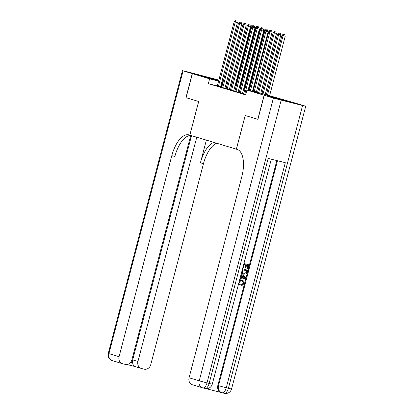 <?xml version="1.0" encoding="UTF-8"?>
<svg xmlns="http://www.w3.org/2000/svg" width="414" height="414" viewBox="0 0 414 414"><rect width="100%" height="100%" fill="white"/><g stroke="black" fill="none" stroke-linecap="round" stroke-linejoin="round"><path stroke-width="0.62" d="M267.568 95.836L281.753 99.489L267.568 95.836M218.69 80.725L206.436 77.397L218.747 80.513M226.463 82.36L227.638 82.712M230.846 83.68L232.021 84.032M235.235 84.999L235.783 85.165M239.618 86.319L240.172 86.485M252.628 90.863L295.793 103.231L264.111 95.246L246.894 90.061L259.738 93.3L252.556 91.137M243.623 93.926L245.709 94.578M239.24 92.601L242.469 93.507M234.852 91.282L238.081 92.187M230.469 89.962L233.693 90.868M226.08 88.643L229.309 89.548M221.697 87.323L224.921 88.229M217.334 85.91L208.351 83.649L245.631 94.868L246.894 90.061M243.696 93.657L242.521 93.305M239.308 92.338L238.133 91.986M234.924 91.018L233.75 90.661M230.536 89.698L229.361 89.341M226.153 88.379L224.978 88.022M221.764 87.054L220.584 86.728M217.309 86.003L220.538 86.904M257.938 119.325L245.191 115.496L236.363 149.159L237.15 149.397A24.866 11.442 104.1 0 1 241.807 176.742L189.069 377.765L199.222 380.823L273.411 98.04L264.241 95.282L295.922 103.267L305.723 106.248L231.54 389.025L228.399 388.306L302.582 105.523L305.723 106.248M236.363 149.159L189.079 134.923A24.866 11.442 -75.9 0 0 188.846 134.861A24.866 11.442 -75.9 0 0 171.805 155.669L119.066 356.692A5.967 5.299 106.8 0 0 122.482 363.699A5.967 5.299 106.8 0 0 122.689 363.756L125.214 364.392A5.967 5.299 106.8 0 0 131.864 359.921L190.745 135.476M189.866 135.161L198.699 101.497L186.088 97.699L192.396 73.656L218.799 80.311L192.262 73.614L185.953 97.663L198.653 101.482L189.824 135.15M222.049 81.128L223.239 81.429L222.054 81.123M257.803 119.289L264.111 95.246M208.351 83.649L209.613 78.836L192.396 73.656M223.027 82.246L221.842 81.92M218.592 81.103L209.613 78.836M249.342 90.169L248.167 89.817M244.959 88.85L243.784 88.492M240.57 87.53L239.395 87.173M236.187 86.21L235.012 85.853M231.799 84.886L230.624 84.534M227.41 83.566L226.235 83.214M230.696 84.259L231.871 84.616M235.08 85.584L236.254 85.936M239.468 86.904L240.643 87.256M243.856 88.223L245.026 88.575M248.24 89.543L249.414 89.895M240.156 86.536L239.602 86.397M235.716 85.419L235.162 85.279M231.912 84.456L230.722 84.161M221.195 86.883L222.453 82.075M220.527 86.94L237.419 22.558L235.276 22.02L218.395 86.366M235.918 20.835L236.772 21.047L235.478 20.7L235.918 20.835L235.276 22.02L234.179 21.688L217.298 86.034M237.419 22.558L236.772 21.047M235.478 20.7L234.179 21.688M252.359 26.486L251.303 26.004L235.633 85.75M252.519 26.367L253.042 25.15L253.896 25.363L253.042 25.15M251.303 26.004L252.602 25.016M253.896 25.363L254.31 26.325M218.866 80.073L185.601 71.358L183.097 70.856L192.262 73.614M222.075 81.04L223.249 81.392M196.764 137.236L137.945 361.453A5.967 5.299 106.8 0 0 141.36 368.46A5.967 5.299 106.8 0 0 141.567 368.517L144.093 369.153A5.967 5.299 106.8 0 0 150.743 364.677L203.481 163.654A24.866 11.442 -75.9 0 1 216.646 143.223M213.779 142.359A24.866 11.442 -75.9 0 0 200.402 162.878L206.369 140.129M130.601 362.421L132.615 362.928A5.967 5.299 -73.2 0 1 132.682 359.864L137.945 361.453M191.501 135.652L132.682 359.864M190.942 135.487A24.866 11.442 -75.9 0 0 174.884 156.445L171.805 155.669M132.615 362.928C133.127 365.148 133.919 366.354 134.99 366.535M239.287 281.209L242.19 280.299C243.763 280.733 244.395 281.841 244.089 283.611L242.014 285.463L242.071 284.609L243.51 283.424C243.686 282.141 243.173 281.37 241.983 281.116C240.798 280.739 239.949 281.163 239.432 282.374L240.291 284.314L239.908 285.091L238.567 283.947M239.458 280.557L241.843 280.195M242.014 285.463L241.662 285.355L241.719 284.501L243.158 283.321C243.334 282.032 242.821 281.261 241.631 281.008M240.053 278.28L241.3 278.094L241.942 275.636L240.943 274.886M243.924 263.521L248.954 264.81L247.888 268.877L246.941 268.624L247.795 265.384M247.293 268.727L248.146 265.472L246.568 265.074L245.771 268.106L244.829 267.853L245.621 264.836M205.654 388.565L221.35 392.519M273.411 98.04L281.178 100.131L206.995 382.909L209.132 383.452L268.179 158.381L285.303 162.697L226.256 387.768L218.488 385.677A5.967 5.299 106.8 0 0 221.904 392.689L221.247 392.488A5.967 5.299 -73.2 0 1 217.831 385.481L218.488 385.677L277.504 160.73M276.837 160.565L217.831 385.481M242.521 268.867L247.556 270.135L246.697 273.111L246.107 273.856L243.774 274.228L241.522 272.686M242.526 268.852L247.556 270.135M264.241 95.282L257.932 119.33L245.238 115.506L236.404 149.169M281.178 100.131L302.582 105.523M202.958 387.918L204.987 388.43A5.967 2.748 -75.9 0 0 205.044 388.446L202.901 387.902A5.967 2.748 104.1 0 1 202.844 387.887A5.967 5.299 106.8 0 1 202.643 387.83A5.967 5.967 0 0 0 202.901 387.902A5.967 2.748 104.1 0 0 206.995 382.909L199.222 380.823A5.967 5.299 106.8 0 0 202.643 387.83L192.484 384.777A5.967 5.299 -73.2 0 1 189.069 377.765M245.176 267.956L245.973 264.924L244.198 264.479L243.303 267.879L242.816 267.754M243.918 263.542L248.954 264.81M243.556 274.171L241.719 271.926M242.801 269.804L242.49 272.448L243.996 273.421L246.087 272.898L246.749 270.797L242.801 269.804M243.784 273.359L245.735 272.79L246.397 270.709M246.087 272.898L245.735 272.79M246.444 271.972L246.092 271.863M240.011 278.441L241.647 278.203L242.293 275.74L240.979 274.756M241.207 273.892L245.647 277.406L245.409 278.327L239.784 279.3M244.089 277.085L242.821 276.133L242.304 278.104L244.933 277.716L242.79 276.267M242.293 275.74L241.942 275.636M241.647 278.203L241.3 278.094M242.35 277.939L244.586 277.613L243.737 276.976M244.933 277.716L244.586 277.613M243.51 283.424L243.158 283.321M242.071 284.609L241.719 284.501M239.908 285.091L238.723 283.347M224.911 88.26L241.802 23.877L239.665 23.339L222.784 87.685M240.306 22.154L241.16 22.366L239.866 22.02L240.306 22.154L239.665 23.339L238.567 23.008L221.687 87.359M241.802 23.877L241.16 22.366M239.866 22.02L238.567 23.008M229.299 89.584L246.19 25.202L244.048 24.659L227.167 89.005M244.69 23.474L245.549 23.691L244.25 23.339L244.69 23.474L244.048 24.659L242.951 24.333L226.07 88.679M246.19 25.202L245.549 23.691M244.25 23.339L242.951 24.333M233.687 90.904L250.573 26.522L248.436 25.979L231.555 90.33M249.078 24.793L249.932 25.011L248.638 24.659L249.078 24.793L248.436 25.979L247.339 25.652L230.458 89.998M250.573 26.522L249.932 25.011M248.638 24.659L247.339 25.652M238.071 92.224L254.962 27.841L252.819 27.303L235.939 91.649M253.461 26.113L254.32 26.33L253.026 25.984L253.461 26.113L252.819 27.303L251.728 26.972L234.841 91.318M254.962 27.841L254.32 26.33M253.026 25.984L251.728 26.972M256.747 27.805L255.692 27.324L240.016 87.069M256.908 27.686L257.43 26.47L258.284 26.682L257.43 26.47M255.692 27.324L256.99 26.336M258.284 26.682L258.693 27.645M261.136 29.13L260.075 28.649L244.405 88.389M261.291 29.006L261.814 27.79L262.673 28.007L261.814 27.79M260.075 28.649L261.374 27.655M262.673 28.007L263.081 28.964M265.519 30.45L264.463 29.968L248.788 89.709M265.679 30.325L266.202 29.109L267.056 29.327L266.202 29.109M264.463 29.968L265.762 28.98M267.056 29.327L267.465 30.289L266.181 29.943L267.48 30.289L268.122 31.8L252.468 91.468M256.39 91.996L272.086 32.157L268.852 31.288L253.177 91.028M254.274 91.359L269.944 31.619L270.585 30.429L271.444 30.646L270.585 30.429M268.852 31.288L270.151 30.3M271.444 30.646L272.086 32.157M242.459 93.543L259.35 29.161L257.208 28.623L240.327 92.969M257.85 27.433L258.703 27.65L257.41 27.303L257.85 27.433L257.208 28.623L256.111 28.292L239.23 92.638M259.35 29.161L258.703 27.65M257.41 27.303L256.111 28.292M260.773 93.316L276.474 33.477L273.235 32.608L257.565 92.348M258.657 92.679L274.332 32.939L274.974 31.749L275.827 31.966L274.974 31.749M273.235 32.608L274.534 31.619M275.827 31.966L276.474 33.477M248.027 90.345L263.734 30.481L261.596 29.943L244.715 94.288M262.233 28.752L263.092 28.97L261.798 28.623L262.233 28.752L261.596 29.943L260.499 29.611L243.618 93.957M263.734 30.481L263.092 28.97M261.798 28.623L260.499 29.611M265.162 94.635L280.858 34.797L277.623 33.927L261.948 93.673M263.045 93.999L278.72 34.258L279.357 33.073L280.216 33.286L279.357 33.073M277.623 33.927L278.922 32.939M280.216 33.286L280.858 34.797M268.122 31.8L265.979 31.262L250.33 90.925M266.621 30.077L265.979 31.262L264.882 30.931L249.218 90.645M266.181 29.943L264.882 30.931M269.592 95.784L285.246 36.116L282.006 35.247L266.342 94.961M267.454 95.241L283.104 35.578L283.745 34.393L284.604 34.605L283.745 34.393M282.006 35.247L283.305 34.258M284.604 34.605L285.246 36.116M200.402 162.878L203.481 163.654M134.886 366.509L126.932 364.506L134.897 366.514M183.097 70.856L108.913 353.634L119.066 356.692M108.913 353.634L108.277 353.416A5.967 5.967 0 0 0 112.329 360.646A5.967 5.299 -73.2 0 1 108.913 353.634M222.225 392.772L224.253 393.284A5.967 2.748 -75.9 0 0 224.305 393.3L222.168 392.762A5.967 2.748 104.1 0 1 222.111 392.746A5.967 5.299 106.8 0 1 221.904 392.689A5.967 5.967 0 0 0 222.168 392.762A5.967 2.748 104.1 0 0 226.256 387.768L228.399 388.306A5.967 2.748 -75.9 0 1 224.305 393.3A5.967 5.967 0 0 0 231.54 389.025M212.273 384.171L209.132 383.452A5.967 2.748 -75.9 0 1 205.044 388.446A5.967 5.967 0 0 0 212.273 384.171L271.305 159.167M243.805 277.887L243.453 277.778M134.855 366.504L141.36 368.46M182.46 70.634L108.277 353.416M112.329 360.646L122.482 363.699"/></g></svg>
